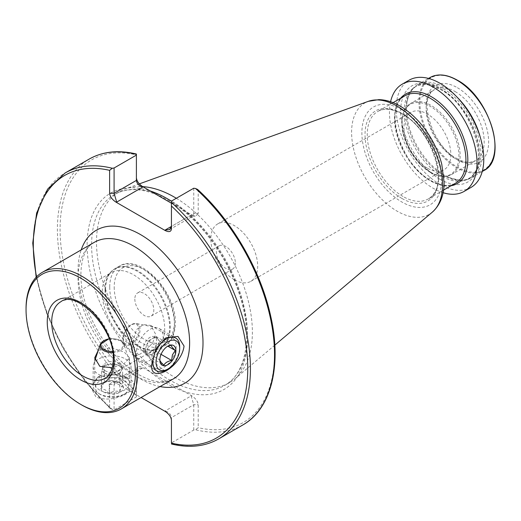<?xml version="1.0" encoding="UTF-8"?>
<svg xmlns="http://www.w3.org/2000/svg" width="521" height="521" viewBox="0 0 521 521"><rect width="100%" height="100%" fill="white"/><g stroke="black" fill="none" stroke-linecap="round" stroke-linejoin="round"><path stroke-width="0.39" stroke-dasharray="2.6 1.95" d="M99.804 390.164A17.356 10.023 180 0 1 94.718 383.078A17.356 10.023 180 0 1 99.804 375.993A17.356 10.023 180 0 1 124.35 375.993L128.257 378.246L112.692 374.052L97.766 377.165L90.589 386.842L95.897 396.93C114.841 405.273 146.857 386.725 128.257 378.246L124.35 375.993A17.356 10.023 180 0 1 129.429 383.078A17.356 10.023 180 0 1 118.716 392.333A17.356 10.023 180 0 1 99.804 390.164M98.267 350.327L110.921 347.631L124.35 352.157L129.429 357.823L124.421 363.384L112.243 367.813M151.683 360.206A17.356 10.023 120 0 0 155.278 368.152A17.356 10.023 120 0 0 168.654 363.502A17.356 10.023 120 0 0 176.235 346.035A17.356 10.023 120 0 0 172.64 338.09A17.356 10.023 120 0 0 163.959 338.95A17.356 10.023 120 0 0 151.683 360.206L151.683 364.72M131.045 348.288L133.409 355.524L138.475 355.107L145.906 350.34L152.744 342.785L155.59 334.117L150.764 325.462L143.327 324.524L136.469 329.624L131.045 348.288M102.22 292.782A44.181 25.509 -120 0 0 118.814 334.228A44.181 25.509 -120 0 0 150.966 350.809A44.181 25.509 -120 0 0 155.551 349.083A44.181 25.509 -120 0 0 164.701 328.855A44.181 25.509 -120 0 0 145.418 284.394A44.181 25.509 -120 0 0 111.37 272.555A44.181 25.509 -120 0 0 107.586 275.668A44.181 25.509 -120 0 0 102.22 292.782M235.355 262.942A13.409 7.743 60 0 1 232.574 269.083A13.409 7.743 60 0 1 225.873 268.419A13.409 7.743 60 0 1 216.384 251.995A13.409 7.743 60 0 1 219.165 245.853A13.409 7.743 60 0 1 225.873 246.518A13.409 7.743 60 0 1 235.355 262.942M134.835 299.074A13.409 7.743 -120 0 0 140.69 312.574A13.409 7.743 -120 0 0 151.025 316.169A13.409 7.743 -120 0 0 153.806 310.028A13.409 7.743 -120 0 0 147.951 296.527A13.409 7.743 -120 0 0 137.616 292.932A13.409 7.743 -120 0 0 134.835 299.074M427.402 168.172A33.136 19.134 60 0 1 405.755 138.97A33.136 19.134 60 0 1 410.835 112.419A33.136 19.134 60 0 1 427.402 114.06A33.136 19.134 60 0 1 449.05 143.255A33.136 19.134 60 0 1 443.97 169.813A33.136 19.134 60 0 1 427.402 168.172M234.255 279.686A33.136 19.134 60 0 1 212.607 250.484A33.136 19.134 60 0 1 217.68 223.932A33.136 19.134 60 0 1 234.255 225.573A33.136 19.134 60 0 1 255.902 254.776A33.136 19.134 60 0 1 250.822 281.327A33.136 19.134 60 0 1 234.255 279.686M218.631 438.929A153.532 88.642 60 0 1 171.435 443.658L171.435 442.915L193.747 430.033L195.538 429.747L198.214 427.682L198.214 404.719C197.811 401.385 195.707 398.448 191.904 395.927L184.388 391.59A113.376 65.457 60 0 1 167.306 383.853A113.376 65.457 60 0 1 150.224 371.864L142.708 367.526C138.905 365.657 136.802 366.159 136.398 369.037L136.398 371.61L138.247 368.412L142.708 367.969L142.708 367.526M176.326 198.273A110.218 63.634 60 0 1 245.215 290.314A110.218 63.634 60 0 1 234.945 378.819A110.218 63.634 60 0 1 229.553 382.609A110.218 63.634 60 0 1 174.444 377.152A110.218 63.634 60 0 1 102.442 280.024A110.218 63.634 60 0 1 119.335 191.708A110.218 63.634 60 0 1 125.314 188.934A110.218 63.634 60 0 1 142.721 186.642M443.097 192.698A61.921 35.747 60 0 1 433.238 188.302A61.921 35.747 60 0 1 390.581 101.732M470.958 187.462A61.921 35.747 60 0 1 439.998 184.401A61.921 35.747 60 0 1 399.548 129.833A61.921 35.747 60 0 1 409.037 80.221M480.225 137.101A53.728 31.019 60 0 1 471.323 177.798A53.728 31.019 60 0 1 448.711 177.316A53.728 31.019 60 0 1 444.459 175.134A53.728 31.019 60 0 1 406.706 104.565A53.728 31.019 60 0 1 417.595 84.734A53.728 31.019 60 0 1 444.459 87.398A53.728 31.019 60 0 1 457.288 97.381M26.05 308.419A78.899 45.548 -120 0 0 81.836 405.045M136.398 369.037L136.398 391.994A151.637 87.548 60 0 1 60.078 229.377A151.637 87.548 60 0 1 136.398 154.88L136.398 180.416M197.622 189.455L198.214 190.569L198.214 213.525L193.747 213.525L192.646 216.195L191.135 215.036L191.904 215.036L184.388 210.699A113.376 65.457 -120 0 0 171.435 201.217M191.904 215.036L195.544 216.195L198.214 213.525M136.398 154.88L136.398 154.359M136.398 391.994L136.398 396.924L114.086 409.806L110.211 408.568L109.618 407.455L109.618 384.498L112.289 381.828L115.936 382.987L141.1 397.516M171.435 203.223L184.388 210.699A113.376 65.457 60 0 1 247.475 337.562A113.376 65.457 60 0 1 184.388 391.59L150.224 371.864A113.376 65.457 60 0 1 87.137 244.994A113.376 65.457 60 0 1 150.224 190.973M136.398 396.924L136.398 371.61L114.086 384.498L114.086 409.806M193.747 430.033L193.747 404.719L191.135 395.927L165.124 410.945L165.124 411.388M171.435 442.915L171.435 417.608C171.031 414.403 168.928 412.183 165.124 410.945M193.747 188.218L193.747 213.525L171.435 226.407L171.435 201.099A110.218 63.634 60 0 1 241.9 298.344A110.218 63.634 60 0 1 224.649 385.442A110.218 63.634 60 0 1 169.54 379.985A110.218 63.634 60 0 1 97.531 282.857A110.218 63.634 60 0 1 114.431 194.541A110.218 63.634 60 0 1 168.433 199.367M191.135 215.036L171.435 226.407L171.435 228.986M171.435 420.18L171.435 417.608L193.747 404.719L198.214 404.719M109.618 384.498L114.086 384.498L114.848 381.919L116.697 382.987L142.708 367.969M114.907 363.45L104.343 365.084L101.517 371.18L105.379 373.414A9.469 5.464 180 0 1 102.611 369.552A9.469 5.464 180 0 1 102.93 368.132A9.469 5.464 180 0 1 109.625 364.27A9.469 5.464 180 0 1 118.768 365.683L114.907 363.45L114.907 381.138L120.11 382.948A11.364 6.558 180 0 1 120.11 392.222A11.364 6.558 180 0 1 104.044 392.222A11.364 6.558 180 0 1 104.044 382.948A11.364 6.558 180 0 1 120.11 382.948M105.379 370.835A9.469 5.464 180 0 1 102.611 366.973A9.469 5.464 180 0 1 108.453 361.926A9.469 5.464 180 0 1 118.768 363.104A9.469 5.464 180 0 1 121.543 366.973A9.469 5.464 180 0 1 115.701 372.02A9.469 5.464 180 0 1 105.379 370.835M123.9 380.76A16.724 9.658 180 0 1 123.9 394.417A16.724 9.658 180 0 1 100.247 394.417L98.684 393.511A18.938 10.934 180 0 1 93.142 385.781A18.938 10.934 180 0 1 104.832 375.68A18.938 10.934 180 0 1 125.463 378.051A18.938 10.934 180 0 1 131.012 385.781A18.938 10.934 180 0 1 125.463 393.511A18.938 10.934 180 0 1 98.684 393.511L100.247 394.417A16.724 9.658 180 0 1 100.247 380.76A16.724 9.658 180 0 1 123.9 380.76M125.463 358.976A18.938 10.934 180 0 1 130.667 364.635A18.938 10.934 180 0 1 131.012 366.706A18.938 10.934 180 0 1 119.322 376.807A18.938 10.934 180 0 1 98.684 374.436A18.938 10.934 180 0 1 93.142 366.706A18.938 10.934 180 0 1 93.48 364.635A18.938 10.934 180 0 1 106.525 356.253A18.938 10.934 180 0 1 125.463 358.976M118.768 382.173L122.637 385.605C121.699 386.061 120.755 388.093 119.804 391.701C116.313 390.678 112.796 391.225 109.247 393.335L105.379 389.903L101.517 388.868C102.448 385.299 103.392 383.267 104.343 382.772C107.834 380.675 111.357 380.128 114.907 381.138M109.247 375.648L114.529 374.827A9.469 5.464 180 0 1 105.379 373.414L109.247 375.648L109.247 393.335M119.804 374.013L121.217 370.965A9.469 5.464 180 0 1 114.529 374.827L119.804 374.013L119.804 391.701M122.637 367.917L118.768 365.683A9.469 5.464 180 0 1 121.543 369.552A9.469 5.464 180 0 1 121.217 370.965L122.637 367.917L122.637 385.605M104.343 365.084L104.343 382.772M101.517 371.18L101.517 388.868M148.179 341.112L155.903 336.384L159.967 341.626L158.137 346.615A9.469 5.464 120 0 0 157.935 339.008A9.469 5.464 120 0 0 156.977 338.162A9.469 5.464 120 0 0 152.041 338.748A9.469 5.464 120 0 0 146.349 346.1L148.179 341.112L163.496 349.956L160.631 354.345L159.83 360.018M155.909 345.325A9.469 5.464 120 0 0 154.744 336.872A9.469 5.464 120 0 0 144.115 344.811A9.469 5.464 120 0 0 145.281 353.271A9.469 5.464 120 0 0 155.909 345.325M166.303 369.936A18.938 10.934 120 0 0 178.091 354.99A18.938 10.934 120 0 0 179.693 346.745M137.987 344.42A18.938 10.934 120 0 0 138.69 360.004A18.938 10.934 120 0 0 140.312 361.333A18.938 10.934 120 0 0 161.575 345.449A18.938 10.934 120 0 0 159.25 328.536A18.938 10.934 120 0 0 157.283 327.8A18.938 10.934 120 0 0 137.987 344.42M167.189 346.524L163.496 349.956M156.307 351.603L152.445 353.967A9.469 5.464 120 0 0 158.137 346.615L156.307 351.603L161.067 354.352M148.583 356.331L146.551 353.713A9.469 5.464 120 0 0 147.508 354.56A9.469 5.464 120 0 0 152.445 353.967L148.583 356.331L163.9 365.175M144.519 351.089L146.349 346.1A9.469 5.464 120 0 0 146.551 353.713L144.519 351.089L159.836 359.933M155.903 336.384L171.22 345.228M159.967 341.626L167.899 346.204M94.386 242.278A78.899 45.548 -120 0 0 78.046 278.396A78.899 45.548 -120 0 0 133.832 375.022A78.899 45.548 -120 0 0 173.278 378.93L164.916 381.626C157.57 382.59 148.785 380.232 138.566 374.553C116.821 361.177 100.058 340.102 88.283 311.324C75.206 278.572 80.911 248.387 94.386 242.278M160.077 386.556A88.362 51.019 60 0 1 140.527 378.891A88.362 51.019 60 0 1 81.185 249.904M105.06 289.943A45.653 26.356 -120 0 0 122.207 332.763A45.653 26.356 -120 0 0 155.427 349.897A45.653 26.356 -120 0 0 169.625 327.214A45.653 26.356 -120 0 0 146.805 278.403A45.653 26.356 -120 0 0 110.608 272.255A45.653 26.356 -120 0 0 105.06 289.943M105.561 289.565A45.757 26.421 -120 0 0 125.535 335.615A45.757 26.421 -120 0 0 160.8 347.878A45.757 26.421 -120 0 0 170.276 326.928A45.757 26.421 -120 0 0 150.302 280.878A45.757 26.421 -120 0 0 115.043 268.615A45.757 26.421 -120 0 0 105.561 289.565M109.729 287.156A45.757 26.421 -120 0 0 129.709 333.212A45.757 26.421 -120 0 0 164.968 345.469A45.757 26.421 -120 0 0 174.444 324.518A45.757 26.421 -120 0 0 154.47 278.468A45.757 26.421 -120 0 0 119.211 266.211A45.757 26.421 -120 0 0 109.729 287.156M114.197 287.156A42.605 24.598 -120 0 0 144.324 339.334A42.605 24.598 -120 0 0 174.444 321.945A42.605 24.598 -120 0 0 144.324 269.767A42.605 24.598 -120 0 0 114.197 287.156M155.551 349.083L105.047 378.246A44.181 25.509 -120 0 0 114.197 358.018A44.181 25.509 -120 0 0 94.907 313.557A44.181 25.509 -120 0 0 60.866 301.718L111.37 272.555M457.405 87.717A44.181 25.509 60 0 1 488.646 141.829A44.181 25.509 60 0 1 457.405 159.869A44.181 25.509 60 0 1 426.165 105.756A44.181 25.509 60 0 1 457.405 87.717M455.172 91.585A41.029 23.686 60 0 1 481.977 127.736A41.029 23.686 60 0 1 475.686 160.611A41.029 23.686 60 0 1 455.172 158.579A41.029 23.686 60 0 1 428.373 122.428A41.029 23.686 60 0 1 434.657 89.553A41.029 23.686 60 0 1 455.172 91.585M431.141 172.458A41.029 23.686 60 0 1 404.342 136.3A41.029 23.686 60 0 1 410.626 103.425A41.029 23.686 60 0 1 431.141 105.457A41.029 23.686 60 0 1 457.946 141.614A41.029 23.686 60 0 1 451.655 174.489A41.029 23.686 60 0 1 431.141 172.458M430.366 172.386A40.397 23.321 60 0 1 401.802 122.91A40.397 23.321 60 0 1 430.366 106.421A40.397 23.321 60 0 1 458.929 155.896A40.397 23.321 60 0 1 430.366 172.386M432.365 212.112A64.304 37.128 60 0 1 397.067 211.135A64.304 37.128 60 0 1 354.215 151.448A64.304 37.128 60 0 1 368.399 101.321M401.841 109.742A56.496 32.621 60 0 1 441.788 178.937A56.496 32.621 60 0 1 401.841 202.005A56.496 32.621 60 0 1 361.887 132.809A56.496 32.621 60 0 1 401.841 109.742M401.841 198.39A52.074 30.062 60 0 1 365.019 134.613A52.074 30.062 60 0 1 401.841 113.357A52.074 30.062 60 0 1 438.662 177.133A52.074 30.062 60 0 1 401.841 198.39M402.954 196.456A50.491 29.15 60 0 1 369.969 151.963A50.491 29.15 60 0 1 377.705 111.501A50.491 29.15 60 0 1 402.954 114.001A50.491 29.15 60 0 1 435.94 158.495A50.491 29.15 60 0 1 428.203 198.957A50.491 29.15 60 0 1 402.954 196.456M455.465 183.223A50.491 29.15 60 0 1 430.216 180.722A50.491 29.15 60 0 1 397.23 136.222A50.491 29.15 60 0 1 404.967 95.76C382.974 105.086 400.108 164.962 431.004 180.644C440.766 186.03 448.92 186.889 455.465 183.223M451.075 185.75A51.664 29.827 60 0 1 431.297 181.054A51.664 29.827 60 0 1 399.223 140.546A51.664 29.827 60 0 1 400.584 98.293M439.998 179.257A55.623 32.113 60 0 1 400.669 111.136A55.623 32.113 60 0 1 439.998 88.427A55.623 32.113 60 0 1 479.327 156.547A55.623 32.113 60 0 1 439.998 179.257M441.782 176.163A53.096 30.654 60 0 1 407.096 129.377A53.096 30.654 60 0 1 415.237 86.831A53.096 30.654 60 0 1 441.782 89.456A53.096 30.654 60 0 1 476.474 136.248A53.096 30.654 60 0 1 468.333 178.794A53.096 30.654 60 0 1 441.782 176.163M443.28 88.596A53.096 30.654 60 0 1 477.965 135.382A53.096 30.654 60 0 1 469.831 177.935A53.096 30.654 60 0 1 443.28 175.303A53.096 30.654 60 0 1 408.594 128.511A53.096 30.654 60 0 1 416.735 85.965A53.096 30.654 60 0 1 443.28 88.596M483.82 170.582A53.728 31.019 60 0 1 456.956 167.918A53.728 31.019 60 0 1 421.86 120.572A53.728 31.019 60 0 1 430.092 77.518M457.405 80.442A53.096 30.654 60 0 1 494.95 145.47A53.096 30.654 60 0 1 457.405 167.15A53.096 30.654 60 0 1 419.861 102.116A53.096 30.654 60 0 1 457.405 80.442M198.214 190.569A151.637 87.548 60 0 1 274.528 353.186A151.637 87.548 60 0 1 198.214 427.682M242.734 425.019A153.532 88.642 60 0 1 195.538 429.747M136.398 395.602A153.532 88.642 60 0 1 89.202 159.087M112.302 409.519A153.532 88.642 60 0 1 65.099 173.005M109.618 407.455A151.637 87.548 60 0 1 36.535 276.872M191.904 395.927L191.135 395.927M115.936 382.987L116.697 382.987M100.273 344.329A12.022 6.942 180 0 1 108.55 339.008A12.022 6.942 180 0 1 120.579 340.734A12.022 6.942 180 0 1 123.881 344.329A12.022 6.942 180 0 1 112.77 352.574M109.136 338.884A11.11 6.415 180 0 1 119.928 340.532A11.11 6.415 180 0 1 122.435 347.383A11.11 6.415 180 0 1 112.601 351.473M124.05 334.078A12.022 6.942 120 0 0 124.499 343.971A12.022 6.942 120 0 0 139.029 334.729A12.022 6.942 120 0 0 136.3 323.521A12.022 6.942 120 0 0 124.05 334.078M124.128 333.818A11.11 6.415 120 0 0 127.326 344.257A11.11 6.415 120 0 0 137.961 334.423A11.11 6.415 120 0 0 134.763 323.984A11.11 6.415 120 0 0 124.128 333.818M94.718 357.823L94.718 383.078M99.804 375.993L97.766 377.165M133.409 355.524L155.278 368.152M150.966 350.809L155.427 349.897L160.8 347.878L164.968 345.469C169.468 343.209 175.121 336.631 175.369 323.235C176.515 292.405 140.032 252.731 119.211 266.211L115.043 268.615L110.608 272.255L107.586 275.668M232.574 269.083L151.025 316.169M456.748 158.423C462.029 161.386 466.712 162.637 470.795 162.174L475.686 160.611L451.655 174.489C445.598 177.72 438.552 177.062 430.509 172.516L419.405 163.542L410.053 150.869L403.124 133.636L401.776 121.621L403.651 111.859L405.11 108.928L410.626 103.425L434.657 89.553C417.725 95.773 431.264 145.776 456.748 158.423M217.68 223.932L410.835 112.419M229.553 382.609L224.649 385.442C246.153 373.974 253.193 335.999 239.478 294.665C227.299 255.759 197.895 217.01 167.957 200.155C146.675 188.374 128.837 186.505 114.431 194.541L119.335 191.708M274.827 345.143L234.945 378.819M443.547 190.1L428.203 198.957C450.196 189.631 433.062 129.755 402.166 114.079C392.411 108.694 384.257 107.834 377.705 111.501L393.055 102.644M448.711 177.316C459.769 180.904 466.809 181.106 469.831 177.935L468.333 178.794C491.043 169.579 473.166 106.024 440.519 89.586C430.287 83.972 421.86 83.054 415.237 86.831L416.735 85.965C413.329 87.775 408.262 92.412 406.706 104.565M471.323 177.798L482.251 171.487M36.17 277.257L46.506 313.036L63.074 348.354L84.78 380.91L110.211 408.568M417.595 84.734L428.522 78.43M139.328 183.88L125.314 188.934M250.822 281.327L443.97 169.813M192.646 216.195L195.544 216.195M169.585 229.611L192.985 216.104M114.848 381.919L138.247 368.412M115.187 381.828L112.289 381.828M219.165 245.853L137.616 292.932M150.764 325.462L172.64 338.09M163.959 338.95L165.997 337.771M129.429 357.823L129.429 383.078M102.611 366.973L102.611 369.552M123.9 394.417L125.463 393.511M131.012 366.706L131.012 385.781M109.071 338.709L120.403 340.487C123.197 342.851 124.356 344.134 123.881 344.329L130.667 364.635M94.998 360.109L93.48 364.635M93.142 366.706L93.142 385.781M121.543 366.973L121.543 369.552M154.744 336.872L156.977 338.162M140.312 361.333L156.834 370.874M157.283 327.8L136.3 323.521C131.155 323.346 127.026 326.797 123.907 333.876C122.409 338.201 122.604 341.568 124.499 343.971L138.69 360.004M166.525 346.869L167.866 346.1M159.25 328.536L175.766 338.077M145.281 353.271L147.508 354.56"/><path stroke-width="0.78" d="M112.243 367.813L99.804 366.328L94.718 357.823L98.267 350.327M184.043 346.035C181.738 366.699 149.735 385.026 151.683 364.72L155.818 349.174L165.997 337.771L177.961 336.397L184.043 346.035M135.395 372.834A77.316 44.643 -120 0 0 80.722 278.136A77.316 44.643 -120 0 0 26.05 309.702L26.05 308.419A78.899 45.548 -120 0 1 42.39 272.301A78.899 45.548 -120 0 1 103.191 293.434A78.899 45.548 -120 0 1 137.629 372.834A78.899 45.548 -120 0 1 121.289 408.952A78.899 45.548 -120 0 1 81.836 405.045L80.722 404.4A77.316 44.643 -120 0 0 135.395 372.834M171.435 201.217A113.376 65.457 -120 0 0 167.306 198.709A113.376 65.457 -120 0 0 150.224 190.973L142.708 186.635A110.218 63.634 60 0 1 174.444 197.166A110.218 63.634 60 0 1 176.326 198.273M390.581 101.732A61.921 35.747 60 0 1 402.277 84.122A61.921 35.747 60 0 1 433.238 87.189A61.921 35.747 60 0 1 473.687 141.751A61.921 35.747 60 0 1 464.198 191.37A61.921 35.747 60 0 1 443.097 192.698M402.277 84.122L409.037 80.221A61.921 35.747 60 0 1 439.998 83.288A61.921 35.747 60 0 1 480.447 137.85A61.921 35.747 60 0 1 470.958 187.462L464.198 191.37M457.288 97.381A53.728 31.019 60 0 1 480.225 137.101M136.398 177.837C136.802 181.178 138.905 184.108 142.708 186.635L142.708 187.078L116.697 202.096L115.936 202.096C112.126 199.569 110.022 196.638 109.618 193.298L109.618 170.341L112.302 168.276L114.086 167.99L114.086 193.298L116.697 202.096M195.538 188.504L197.622 189.455C232.457 221.106 260.995 270.712 270.809 316.664C281.933 365.931 271.083 409.174 242.734 425.019A153.532 88.642 60 0 0 195.538 188.504L193.747 188.218L171.435 201.099L171.435 228.986C171.031 231.865 168.928 232.366 165.124 230.497L115.936 202.096M136.398 154.88L136.398 154.359L136.398 155.108L114.086 167.99M171.435 206.029A151.637 87.548 60 0 1 247.755 368.647A151.637 87.548 60 0 1 171.435 443.143L171.435 420.18C171.031 416.846 168.928 413.908 165.124 411.388L141.1 397.516M171.435 203.223L150.224 190.973M136.398 155.108L136.398 180.416C136.802 183.62 138.905 185.841 142.708 187.078M171.435 226.407L169.585 229.611L165.124 230.054L171.435 226.414M26.05 309.702A77.316 44.643 -120 0 0 80.722 404.4M157.446 354.925A16.724 9.658 120 0 0 167.866 369.031A16.724 9.658 120 0 0 178.28 355.83A16.724 9.658 120 0 0 179.693 348.549A16.724 9.658 120 0 0 170.751 340.467A16.724 9.658 120 0 0 157.446 354.925M179.693 348.549L179.693 346.745A18.938 10.934 120 0 0 175.766 338.077A18.938 10.934 120 0 0 154.509 353.961A18.938 10.934 120 0 0 156.834 370.874A18.938 10.934 120 0 0 166.303 369.936L167.866 369.031M159.836 359.933C159.83 360.884 161.184 362.636 163.9 365.175C165.105 362.837 167.677 361.255 171.624 360.447L172.418 354.86L175.284 350.47C172.594 347.956 171.24 346.211 171.22 345.228L167.189 346.524M174.939 355.687A11.364 6.558 120 0 0 167.866 346.1A11.364 6.558 120 0 0 160.787 355.068A11.364 6.558 120 0 0 159.83 360.018A11.364 6.558 120 0 0 165.899 365.508A11.364 6.558 120 0 0 174.939 355.687M161.067 354.352L171.624 360.447M167.899 346.204L175.284 350.47M121.289 408.952L173.278 378.93A78.899 45.548 -120 0 0 189.618 342.818A78.899 45.548 -120 0 0 133.832 246.186A78.899 45.548 -120 0 0 94.386 242.278L42.39 272.301M81.185 249.904A88.362 51.019 60 0 1 140.527 234.593A88.362 51.019 60 0 1 202.22 330.926A88.362 51.019 60 0 1 160.077 386.556M114.197 360.597A47.339 27.333 -120 0 0 80.722 302.616A47.339 27.333 -120 0 0 47.248 321.945A47.339 27.333 -120 0 0 80.722 379.92A47.339 27.333 -120 0 0 114.197 360.597M60.866 301.718A44.181 25.509 -120 0 0 51.716 321.945A44.181 25.509 -120 0 0 70.999 366.406A44.181 25.509 -120 0 0 105.047 378.246C110.263 375.27 113.011 368.959 113.272 359.308C115.161 328.771 76.014 289.259 60.866 301.718M168.433 199.367A110.218 63.634 60 0 1 169.54 199.999A110.218 63.634 60 0 1 171.435 201.119M432.365 212.112C440.232 204.948 444.146 195.004 444.1 182.265L441.775 164.304C439.6 155.675 436.168 147.267 431.479 139.081C422.993 124.493 412.567 113.506 400.206 106.134C393.049 101.966 385.911 99.798 378.787 99.635L368.399 101.321A64.304 37.128 60 0 1 397.067 106.128A64.304 37.128 60 0 1 438.122 159.765A64.304 37.128 60 0 1 432.365 212.112L274.827 345.143M393.055 102.644L404.967 95.76A50.491 29.15 60 0 1 430.216 98.261A50.491 29.15 60 0 1 463.202 142.761A50.491 29.15 60 0 1 455.465 183.223L443.547 190.1M400.584 98.293A51.664 29.827 60 0 1 431.297 96.685A51.664 29.827 60 0 1 466.341 147.196A51.664 29.827 60 0 1 451.075 185.75M456.956 80.182A53.728 31.019 60 0 1 492.058 127.528A53.728 31.019 60 0 1 483.82 170.582C508.34 159.133 489.747 96.952 457.275 80.149C446.803 74.262 437.744 73.389 430.092 77.518A53.728 31.019 60 0 1 456.956 80.182M136.398 154.021C118.436 149.768 102.702 151.455 89.202 159.087A153.532 88.642 60 0 1 136.398 154.359M171.435 202.422A153.532 88.642 60 0 1 218.631 438.929L242.734 425.019M89.202 159.087L65.099 173.005A153.532 88.642 60 0 1 112.302 168.276M36.535 276.872A151.637 87.548 60 0 1 109.618 170.341M109.618 193.298L114.086 193.298L136.398 180.416M165.124 230.497L165.124 230.054M112.77 352.574A12.022 6.942 180 0 1 103.575 350.548A12.022 6.942 180 0 1 100.273 344.329L94.998 360.109M112.601 351.473A11.11 6.415 180 0 1 104.22 349.604A11.11 6.415 180 0 1 109.136 338.884M482.251 171.487L483.82 170.582M218.631 438.929C205.131 446.569 189.397 448.255 171.435 444.003M65.099 173.005L47.626 189.123L36.626 213.037L32.751 243.073L36.17 277.257M428.522 78.43L430.092 77.518M368.399 101.321L139.328 183.88M109.071 338.709L100.273 344.329"/></g></svg>
